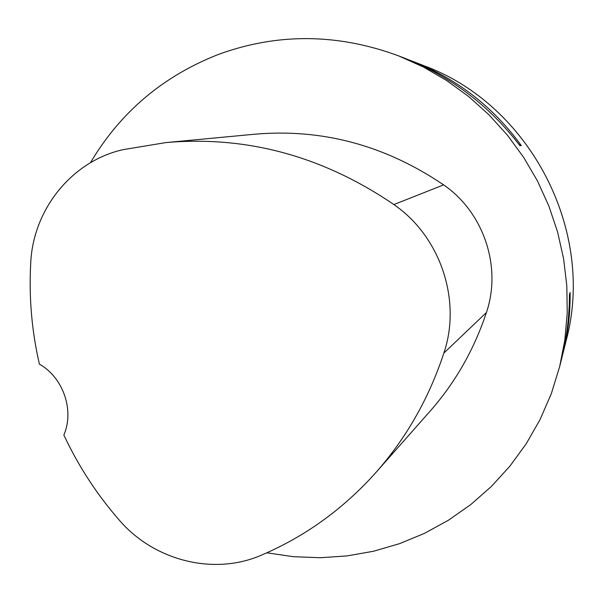 <?xml version="1.0" encoding="UTF-8"?>
<svg xmlns="http://www.w3.org/2000/svg" width="603" height="603" viewBox="0 0 603 603"><rect width="100%" height="100%" fill="white"/><g stroke="black" fill="none" stroke-linecap="round" stroke-linejoin="round"><path stroke-width="0.9" d="M90.45 162.735C120.442 112.075 163.292 75.903 219.002 54.21C277.945 32.871 337.823 33.429 398.636 55.883L423.261 66.941L446.717 80.553L468.727 96.586L489.041 114.864L507.417 135.185L523.638 157.33L537.514 181.043L548.881 206.06L557.617 232.08L563.617 258.815L566.828 285.95L567.227 313.183L564.815 340.198L559.644 366.684L551.315 393.669L540.137 419.424L526.291 443.657L509.95 466.096L491.347 486.485L470.732 504.605L448.353 520.283L424.497 533.346L399.457 543.695L373.521 551.24L346.989 555.928L320.163 557.737L293.337 556.682L266.797 552.8M559.644 366.684L561.566 359.004C566.79 337.974 569.413 316.515 569.443 294.641L570.106 292.463C570.385 312.889 568.079 332.916 563.179 352.529L562.373 355.68M409.113 59.976L412.671 61.325C456.878 78.661 493.088 106.754 521.301 145.602L519.937 145.677C489.35 105.766 451.217 76.732 405.555 58.566L398.636 55.883M167.008 142.481L254.707 134.213C322.168 128.379 385.136 145.27 443.604 184.887C483.727 212.226 502.013 267.039 486.41 312.55C473.973 349.906 455.061 382.943 429.675 411.661L376.483 471.855M122.831 149.71L165.915 142.579C246.868 135.539 322.854 156.2 393.88 204.56C440.424 236.466 461.8 300.332 443.868 353.056C428.914 398.372 406.181 438.275 375.669 472.775C342.971 509.218 304.824 536.7 261.212 555.235C213.628 575.948 153.803 560.564 119.168 520.012C96.744 494.249 78.307 465.915 63.858 435.027C74.553 410.432 63.24 377.508 39.406 364.129C31.71 330.768 28.823 296.955 30.745 262.704C33.21 209.482 71.659 161.265 122.831 149.71M519.04 144.501L521.301 145.602M566.111 340.793C595.87 231.205 530.203 104.44 423.517 65.531C530.218 104.462 595.87 231.168 566.111 340.793L563.179 352.529M393.88 204.56L443.604 184.887M443.868 353.056L486.41 312.55M412.671 61.325L423.517 65.531"/></g></svg>
